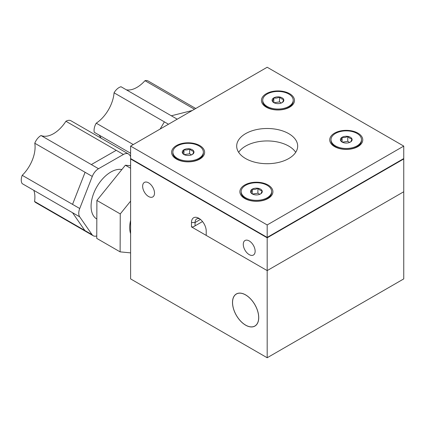 <?xml version="1.0" encoding="UTF-8"?>
<svg xmlns="http://www.w3.org/2000/svg" width="425" height="425" viewBox="0 0 425 425"><rect width="100%" height="100%" fill="white"/><g stroke="black" fill="none" stroke-linecap="round" stroke-linejoin="round"><path stroke-width="0.64" d="M148.58 182.83A8.388 4.84 -120 0 0 144.383 182.41A8.388 4.84 -120 0 0 143.097 189.13A8.388 4.84 -120 0 0 148.58 196.52A8.388 4.84 -120 0 0 152.772 196.94A8.388 4.84 -120 0 0 154.057 190.219A8.388 4.84 -120 0 0 148.58 182.83M249.209 240.927A8.388 4.84 -120 0 0 245.018 240.513A8.388 4.84 -120 0 0 243.732 247.233A8.388 4.84 -120 0 0 249.209 254.623A8.388 4.84 -120 0 0 253.401 255.037A8.388 4.84 -120 0 0 254.687 248.317A8.388 4.84 -120 0 0 249.209 240.927M130.969 158.759L130.608 158.966L267.182 237.814L403.75 158.966L403.389 158.759M199.803 218.907A7.878 4.548 -120 0 0 196.701 218.928A7.878 4.548 -120 0 0 195.07 222.535L195.07 225.856L193.269 226.892L191.473 226.892L191.473 222.535A10.418 6.014 60 0 1 198.842 218.28A10.418 6.014 60 0 1 206.21 231.041A10.418 6.014 60 0 1 206.21 231.152L206.21 235.397L267.182 270.598L403.75 191.749L403.75 278.901L267.182 357.749L130.608 278.901L130.608 158.966M191.473 226.892L267.182 270.598L403.75 191.749L403.75 158.966M267.182 357.749L267.182 237.814M195.07 225.856L202.528 221.547M245.613 325.104A18.472 10.662 -120 0 0 258.676 317.565A18.472 10.662 -120 0 0 245.613 294.939A18.472 10.662 -120 0 0 232.555 302.483A18.472 10.662 -120 0 0 245.613 325.104M268.079 185.008A16.517 9.536 0 0 0 244.715 185.008A16.517 9.536 0 0 0 244.715 198.491A16.517 9.536 0 0 0 247.504 199.787A16.517 9.536 0 0 0 265.29 199.787A16.517 9.536 0 0 0 268.079 185.008A16.517 9.536 180 0 1 268.079 198.491A16.517 9.536 180 0 1 244.715 198.491A16.517 9.536 180 0 1 244.715 185.008A16.517 9.536 180 0 1 268.079 185.008M357.924 133.131A16.517 9.536 0 0 0 334.565 133.131A16.517 9.536 0 0 0 334.565 146.62A16.517 9.536 0 0 0 337.354 147.911A16.517 9.536 0 0 0 355.141 147.911A16.517 9.536 0 0 0 357.924 133.131A16.517 9.536 180 0 1 357.924 146.62A16.517 9.536 180 0 1 334.565 146.62A16.517 9.536 180 0 1 334.565 133.131A16.517 9.536 180 0 1 357.924 133.131M199.792 145.584A16.517 9.536 0 0 0 176.433 145.584A16.517 9.536 0 0 0 176.433 159.067A16.517 9.536 0 0 0 179.217 160.363A16.517 9.536 0 0 0 197.003 160.363A16.517 9.536 0 0 0 199.792 145.584A16.517 9.536 180 0 1 199.792 159.067A16.517 9.536 180 0 1 176.433 159.067A16.517 9.536 180 0 1 176.433 145.584A16.517 9.536 180 0 1 199.792 145.584M289.643 93.707A16.517 9.536 0 0 0 266.278 93.707A16.517 9.536 0 0 0 266.278 107.196A16.517 9.536 0 0 0 269.067 108.487A16.517 9.536 0 0 0 286.854 108.487A16.517 9.536 0 0 0 289.643 93.707A16.517 9.536 180 0 1 289.643 107.196A16.517 9.536 180 0 1 266.278 107.196A16.517 9.536 180 0 1 266.278 93.707A16.517 9.536 180 0 1 289.643 93.707M288.745 133.652A30.494 17.606 0 0 0 255.51 129.832A30.494 17.606 0 0 0 236.683 146.099A30.494 17.606 0 0 0 245.613 158.552A30.494 17.606 0 0 0 278.848 162.366A30.494 17.606 0 0 0 297.675 146.099A30.494 17.606 0 0 0 288.745 133.652A30.494 17.606 180 0 1 288.745 158.552A30.494 17.606 180 0 1 245.613 158.552A30.494 17.606 180 0 1 245.613 133.652A30.494 17.606 180 0 1 288.745 133.652M288.745 146.099A30.494 17.606 0 0 0 238.653 152.325A30.494 17.606 180 0 1 288.745 146.099A30.494 17.606 180 0 1 295.704 152.325A30.494 17.606 0 0 0 288.745 146.099M267.182 67.251L130.608 146.099L267.182 224.947L403.75 146.099L267.182 67.251L403.75 146.099L267.182 224.947L130.608 146.099L267.182 67.251M130.608 158.552L130.608 146.099L130.608 158.552L267.182 237.4L267.182 224.947L267.182 237.4L403.75 158.552L403.75 146.099L403.75 158.552L267.182 237.4L130.608 158.552M262.714 100.242A15.247 8.803 0 0 0 272.127 108.375A15.247 8.803 0 0 0 288.745 106.468A15.247 8.803 0 0 0 293.207 100.242A15.247 8.803 0 0 0 283.794 92.108A15.247 8.803 0 0 0 267.182 94.021A15.247 8.803 0 0 0 262.714 100.242L262.714 101.076A15.247 8.803 0 0 0 267.176 107.297L268.515 108.067A13.361 7.714 0 0 0 269.981 108.8M285.94 108.8A13.361 7.714 0 0 0 288.033 107.684M172.863 152.118A15.247 8.803 0 0 0 182.277 160.252A15.247 8.803 0 0 0 198.895 158.344A15.247 8.803 0 0 0 203.357 152.118A15.247 8.803 0 0 0 193.949 143.985A15.247 8.803 0 0 0 177.331 145.892A15.247 8.803 0 0 0 172.863 152.118L172.863 152.947A15.247 8.803 0 0 0 177.331 159.173L178.665 159.943A13.361 7.714 0 0 0 180.131 160.677M196.09 160.677A13.361 7.714 0 0 0 198.183 159.556M331.001 139.666A15.247 8.803 0 0 0 340.409 147.799A15.247 8.803 0 0 0 357.027 145.892A15.247 8.803 0 0 0 361.494 139.666A15.247 8.803 0 0 0 352.081 131.532A15.247 8.803 0 0 0 335.463 133.445A15.247 8.803 0 0 0 331.001 139.666L331.001 140.5A15.247 8.803 0 0 0 335.463 146.721L336.802 147.496A13.361 7.714 0 0 0 338.268 148.224M354.227 148.224A13.361 7.714 0 0 0 356.315 147.108M241.15 191.542A15.247 8.803 0 0 0 250.564 199.676A15.247 8.803 0 0 0 267.182 197.768A15.247 8.803 0 0 0 271.644 191.542A15.247 8.803 0 0 0 262.23 183.409A15.247 8.803 0 0 0 245.613 185.316A15.247 8.803 0 0 0 241.15 191.542L241.15 192.371A15.247 8.803 0 0 0 245.613 198.597L246.952 199.367A13.361 7.714 0 0 0 248.418 200.101M264.377 200.101A13.361 7.714 0 0 0 266.47 198.98M130.608 153.26L94.281 132.287A10.163 5.87 -60 0 1 94.329 127.968A10.163 5.87 -60 0 1 96.225 123.176L133.269 144.564M96.225 123.176A27.014 15.598 120 0 0 113.411 97.213A27.014 15.598 120 0 0 114.049 92.809A10.163 5.87 -60 0 1 121.019 86.737L171.333 115.786L192.275 110.5M160.145 129.046L164.369 121.858L114.049 92.809M194.448 109.241L144.989 80.681A10.163 5.87 -60 0 1 148.123 80.994L195.75 108.492M126.353 89.818A27.014 15.598 120 0 0 144.989 80.681M100.996 138.12A27.014 15.598 120 0 0 98.956 134.991M84.867 230.515L92.055 234.664A10.163 5.87 120 0 0 93.213 235.748L35.711 202.544A10.163 5.87 -60 0 1 34.553 201.466L84.867 230.515L72.51 212.686L22.196 183.632A10.163 5.87 -60 0 1 21.25 180.025A10.163 5.87 -60 0 1 22.228 175.318L72.542 204.367L85.09 172.284L34.776 143.236A10.163 5.87 -60 0 1 41.013 135.517L91.332 164.565L116.232 150.317L65.912 121.268A10.163 5.87 -60 0 1 70.964 120.78L128.467 153.983A10.163 5.87 120 0 0 123.42 154.466L116.232 150.317M72.542 204.367L79.73 208.516A10.163 5.87 120 0 0 78.752 213.228A10.163 5.87 120 0 0 79.698 216.835L72.51 212.686M22.228 175.318A27.014 15.598 120 0 0 35.089 147.146A27.014 15.598 120 0 0 34.776 143.236M34.553 201.466A27.014 15.598 120 0 0 34.898 197.179A27.014 15.598 120 0 0 33.793 190.331M96.826 219.05A27.954 16.139 -60 0 1 91.072 206.173A27.954 16.139 -60 0 1 101.58 180.041A27.954 16.139 -60 0 1 121.863 169.554M130.608 233.67A26.685 15.406 -60 0 1 129.71 227.449A26.685 15.406 -60 0 1 130.608 220.384M130.608 252.875L120.116 251.866L96.751 238.383L96.895 200.441L125.359 165.224L130.608 165.729M125.359 165.224L130.608 168.252M120.116 251.866L120.259 213.929L130.608 201.121M96.895 200.441L120.259 213.929M91.332 164.565L98.52 168.714L123.42 154.466M128.467 153.983A10.163 5.87 120 0 1 129.625 155.061L130.608 156.48M93.213 235.748A10.163 5.87 120 0 0 96.762 235.939M92.055 234.664L79.698 216.835M98.52 168.714A10.163 5.87 120 0 0 92.278 176.439L85.09 172.284M79.73 208.516L92.278 176.439M41.013 135.517A27.014 15.598 120 0 0 65.912 121.268M251.18 299.524A18.551 10.71 -120 0 0 233.739 296.74A18.551 10.71 -120 0 0 240.051 320.524A18.551 10.71 -120 0 0 257.492 323.308A18.551 10.71 -120 0 0 251.18 299.524M265.843 199.367L267.182 198.597A15.247 8.803 0 0 0 271.644 192.371L271.644 191.542M245.613 198.597A15.247 8.803 0 0 0 267.182 198.597M252.248 193.938A5.87 3.389 0 0 0 254.878 194.815A5.87 3.389 0 0 0 260.546 193.938C261.051 193.694 261.556 192.599 262.066 190.666C260.684 190.703 259.298 189.901 257.917 188.27C256.041 189.396 254.155 189.688 252.248 189.146C251.743 191.064 251.239 192.153 250.729 192.419A5.87 3.389 0 0 0 252.248 193.938M260.546 193.938A5.87 3.389 0 0 0 262.066 190.666A5.87 3.389 0 0 0 257.917 188.27A5.87 3.389 0 0 0 252.248 189.146A5.87 3.389 0 0 0 250.729 192.419L252.153 193.811M259.808 194.299L257.917 193.205L252.471 194.05M257.917 193.205L257.917 188.27M252.248 193.885L252.248 189.146M197.556 159.943L198.895 159.173A15.247 8.803 0 0 0 203.357 152.947L203.357 152.118M177.331 159.173A15.247 8.803 0 0 0 198.895 159.173M183.961 154.514A5.87 3.389 0 0 0 186.591 155.391A5.87 3.389 0 0 0 192.259 154.514C192.764 154.27 193.269 153.175 193.779 151.242C192.398 151.279 191.016 150.477 189.63 148.846C187.754 149.972 185.868 150.264 183.961 149.722C183.462 151.64 182.952 152.729 182.442 152.995A5.87 3.389 0 0 0 183.961 154.514M192.259 154.514A5.87 3.389 0 0 0 193.779 151.242A5.87 3.389 0 0 0 189.63 148.846A5.87 3.389 0 0 0 183.961 149.722A5.87 3.389 0 0 0 182.442 152.995L183.866 154.387M191.521 154.875L189.63 153.781L184.184 154.626M189.63 153.781L189.63 148.846M183.961 154.461L183.961 149.722M355.693 147.496L357.027 146.721A15.247 8.803 0 0 0 361.494 140.5L361.494 139.666M335.463 146.721A15.247 8.803 0 0 0 357.027 146.721M342.098 142.062A5.87 3.389 0 0 0 344.728 142.943A5.87 3.389 0 0 0 350.397 142.062C350.896 141.817 351.406 140.728 351.916 138.789C350.535 138.826 349.148 138.029 347.767 136.393C345.892 137.519 344 137.812 342.098 137.27C341.594 139.188 341.089 140.282 340.579 140.542A5.87 3.389 0 0 0 342.098 142.062M350.397 142.062A5.87 3.389 0 0 0 351.916 138.789A5.87 3.389 0 0 0 347.767 136.393A5.87 3.389 0 0 0 342.098 137.27A5.87 3.389 0 0 0 340.579 140.542L341.998 141.939M349.658 142.423L347.767 141.334L342.322 142.173M347.767 141.334L347.767 136.393M342.098 142.014L342.098 137.27M287.406 108.067L288.745 107.297A15.247 8.803 0 0 0 293.207 101.076L293.207 100.242M267.176 107.297A15.247 8.803 0 0 0 288.745 107.297M273.812 102.637A5.87 3.389 0 0 0 276.441 103.514A5.87 3.389 0 0 0 282.11 102.637C282.614 102.393 283.119 101.304 283.629 99.365C282.248 99.402 280.861 98.605 279.48 96.969C277.605 98.095 275.719 98.387 273.812 97.846C273.307 99.763 272.802 100.858 272.292 101.118A5.87 3.389 0 0 0 273.812 102.637M282.11 102.637A5.87 3.389 0 0 0 283.629 99.365A5.87 3.389 0 0 0 279.48 96.969A5.87 3.389 0 0 0 273.812 97.846A5.87 3.389 0 0 0 272.292 101.118L273.716 102.515M281.371 102.999L279.48 101.91L274.035 102.749M279.48 101.91L279.48 96.969M273.812 102.59L273.812 97.846M200.457 219.422L195.07 222.535L191.473 222.535M171.333 115.786L177.225 119.186M168.481 124.233L164.369 121.858"/></g></svg>
